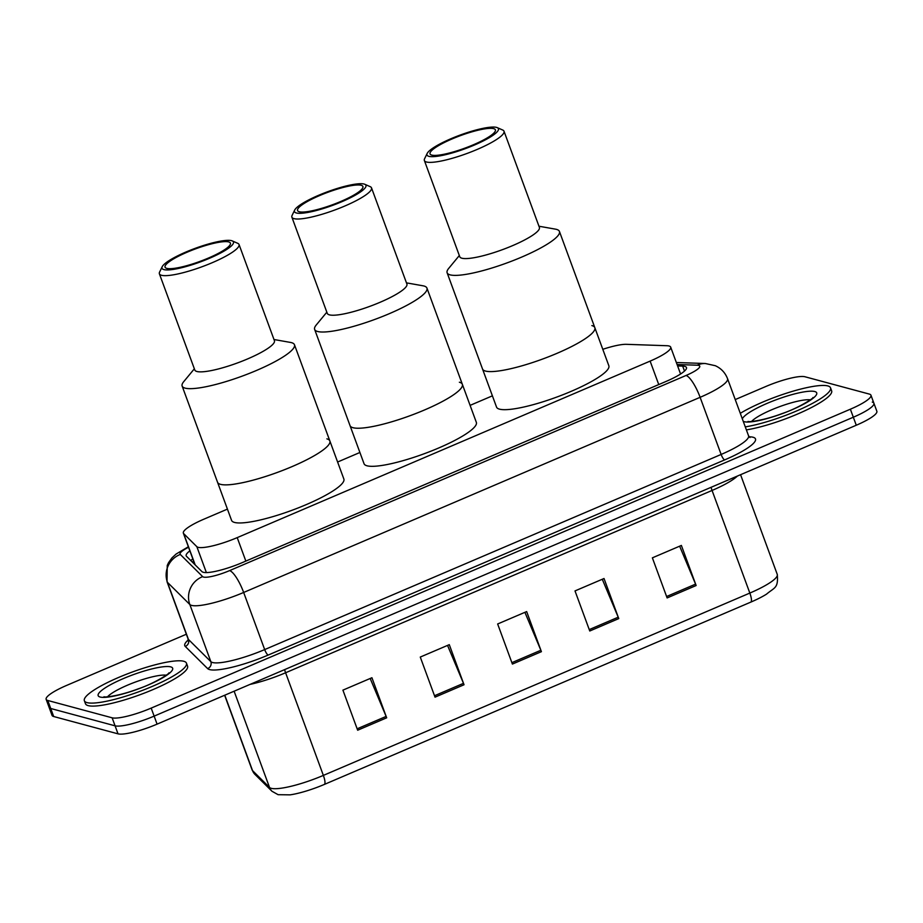 <?xml version="1.0" encoding="UTF-8"?>
<svg xmlns="http://www.w3.org/2000/svg" width="923" height="923" viewBox="0 0 923 923"><rect width="100%" height="100%" fill="white"/><g stroke="black" fill="none" stroke-linecap="round" stroke-linejoin="round"><path stroke-width="1.38" d="M227.427 509.115L203.925 519.164A32.64 6.23 -20.2 0 0 183.354 533.136A32.64 6.23 -20.2 0 0 183.665 533.621L196.841 546.67A32.64 6.23 -20.2 0 0 198.145 547.327A32.64 6.23 -20.2 0 0 237.211 537.624L650.115 361.112A32.64 6.23 -20.2 0 0 670.686 347.129A32.64 6.23 -20.2 0 0 666.879 345.721L626.429 344.325A32.64 6.23 -20.2 0 0 602.788 349.309M492.397 395.84L470.095 405.37M359.912 452.478L337.61 462.019M189.873 550.869A32.64 6.23 -20.2 0 0 186.181 555.819A32.64 6.23 -20.2 0 0 186.492 556.292L201.964 571.625A32.64 6.23 -20.2 0 0 203.268 572.283A32.64 6.23 -20.2 0 0 242.334 562.592L665.898 381.511A32.64 6.23 -20.2 0 0 686.481 367.527A32.64 6.23 -20.2 0 0 682.674 366.119L677.609 365.946M735.227 399.578L765.917 386.46A32.64 6.23 159.8 0 1 804.983 376.769L869.328 394.086A32.64 6.23 159.8 0 1 870.954 395.217A32.64 6.23 159.8 0 1 850.371 409.201L151.187 708.103A32.64 6.23 159.8 0 1 112.121 717.806L47.765 700.476A32.64 6.23 159.8 0 1 46.15 699.346A32.64 6.23 159.8 0 1 66.721 685.374L186.354 634.228M872.281 402.105A32.64 6.23 159.8 0 1 873.896 403.236L876.85 411.254A32.64 6.23 159.8 0 1 856.279 425.238L157.083 724.14A32.64 6.23 159.8 0 1 118.017 733.843L53.672 716.513L50.719 708.495A32.64 6.23 159.8 0 1 49.104 707.364A32.64 6.23 159.8 0 0 50.719 708.495L115.075 725.824L50.719 708.495L47.765 700.476M157.083 724.14L154.141 716.121A32.64 6.23 159.8 0 1 115.075 725.824A32.64 6.23 159.8 0 0 154.141 716.121L853.325 417.219L154.141 716.121L151.187 708.103M873.896 403.236A32.64 6.23 159.8 0 1 853.325 417.219A32.64 6.23 159.8 0 0 873.896 403.236L870.954 395.217M190.807 560.573A32.64 6.23 159.8 0 1 192.826 558.888M679.64 546.185L695.584 584.121A8.699 2.227 66.9 0 1 696.138 585.528L681.382 545.435L652.376 557.838L667.121 597.931L696.138 585.528M602.281 579.252L618.214 617.199A8.699 2.227 66.9 0 1 618.768 618.595L604.023 578.513L575.006 590.916L589.762 630.997L618.768 618.595M370.181 678.474L386.126 716.421A8.699 2.227 66.9 0 1 386.679 717.817L371.923 677.736L342.918 690.139L357.663 730.22L386.679 717.817M447.551 645.408L463.484 683.343A8.699 2.227 66.9 0 1 464.038 684.751L449.293 644.658L420.277 657.061L435.033 697.153L464.038 684.751M524.91 612.33L540.855 650.265A8.699 2.227 66.9 0 1 541.409 651.673L526.652 611.58L497.647 623.983L512.392 664.075L541.409 651.673M750.964 602.05A10.88 2.781 -113.1 0 0 749.834 593.074A43.519 8.307 -20.2 0 0 777.27 574.441C778.447 588.413 774.697 587.224 766.505 594.158A35.685 6.807 159.8 0 1 750.964 602.05L324.492 784.365A35.685 6.807 159.8 0 1 290.099 794.853L278.111 794.691L271.985 791.265L254.99 774.42L252.117 769.978A43.519 8.307 -20.2 0 0 252.544 770.613A10.88 10.638 134.7 0 0 254.99 774.42M53.672 716.513A32.64 6.23 159.8 0 1 52.046 715.383L46.15 699.346M183.769 661.272A54.399 10.384 159.8 0 1 186.458 663.164A54.399 10.384 159.8 0 1 145.672 689.135A54.399 10.384 159.8 0 1 87.062 702.622A54.399 10.384 159.8 0 1 84.362 700.73A54.399 10.384 159.8 0 1 125.147 674.759A54.399 10.384 159.8 0 1 183.769 661.272M186.458 663.164L187.565 666.175A54.399 10.384 159.8 0 1 146.78 692.146A54.399 10.384 159.8 0 1 88.17 705.622A54.399 10.384 159.8 0 1 85.47 703.741L84.362 700.73M459.377 382.226A59.833 11.422 159.8 0 1 462.342 384.303A59.833 11.422 159.8 0 1 417.473 412.869A59.833 11.422 159.8 0 1 353.001 427.707A59.833 11.422 159.8 0 1 350.036 425.63A59.833 11.422 -20.2 0 0 424.626 409.927A59.833 11.422 -20.2 0 0 462.342 384.303L476.349 422.388A59.833 11.422 159.8 0 1 431.491 450.955A59.833 11.422 159.8 0 1 367.008 465.792A59.833 11.422 159.8 0 1 364.043 463.715L314.639 329.419A59.833 11.422 159.8 0 1 316.197 325.058L326.834 312.17M406.478 282.865L422.93 285.784A59.833 11.422 159.8 0 1 426.945 288.091A59.833 11.422 159.8 0 1 389.218 313.716A59.833 11.422 159.8 0 1 314.639 329.419M364.793 184.288L370.215 186.665A42.423 8.099 159.8 0 1 371.519 187.865L406.916 284.076A42.423 8.099 159.8 0 1 380.172 302.248A42.423 8.099 159.8 0 1 327.284 313.382L291.887 217.17A42.423 8.099 159.8 0 1 292.095 215.405L294.679 210.075A38.074 7.269 159.8 0 1 318.493 195.353A38.074 7.269 159.8 0 1 364.793 184.288A38.074 7.269 159.8 0 1 341.96 201.664A38.074 7.269 159.8 0 1 294.679 210.075M371.519 187.865A42.423 8.099 159.8 0 1 344.775 206.037A42.423 8.099 159.8 0 1 291.887 217.17M340.956 201.399A34.809 6.646 159.8 0 1 297.552 210.525A34.809 6.646 159.8 0 1 319.496 195.618A34.809 6.646 159.8 0 1 362.901 186.492A34.809 6.646 159.8 0 1 340.956 201.399M326.892 438.863A59.833 11.422 159.8 0 1 329.857 440.952A59.833 11.422 159.8 0 1 284.988 469.519A59.833 11.422 159.8 0 1 220.516 484.344A59.833 11.422 159.8 0 1 217.551 482.268A59.833 11.422 -20.2 0 0 292.13 466.565A59.833 11.422 -20.2 0 0 329.857 440.952L343.864 479.025A59.833 11.422 159.8 0 1 298.994 507.604A59.833 11.422 159.8 0 1 234.523 522.43A59.833 11.422 159.8 0 1 231.558 520.353L182.143 386.056A59.833 11.422 159.8 0 1 183.7 381.695L194.349 368.808M273.981 339.514L290.445 342.421A59.833 11.422 159.8 0 1 294.46 344.729A59.833 11.422 159.8 0 1 256.732 370.354A59.833 11.422 159.8 0 1 182.143 386.056M232.308 240.926L237.73 243.314A42.423 8.099 159.8 0 1 239.034 244.503L274.431 340.725A42.423 8.099 159.8 0 1 247.687 358.885A42.423 8.099 159.8 0 1 194.799 370.019L159.391 273.808A42.423 8.099 159.8 0 1 159.61 272.054L162.194 266.724A38.074 7.269 159.8 0 1 186.008 251.991A38.074 7.269 159.8 0 1 232.308 240.926A38.074 7.269 159.8 0 1 209.463 258.302A38.074 7.269 159.8 0 1 162.194 266.724M239.034 244.503A42.423 8.099 159.8 0 1 212.29 262.674A42.423 8.099 159.8 0 1 159.391 273.808M208.46 258.036A34.809 6.646 159.8 0 1 165.067 267.174A34.809 6.646 159.8 0 1 187.011 252.256A34.809 6.646 159.8 0 1 230.404 243.13A34.809 6.646 159.8 0 1 208.46 258.036M740.292 413.331A54.399 10.384 159.8 0 1 788.761 392.483A54.399 10.384 159.8 0 1 827.827 385.929A54.399 10.384 159.8 0 1 830.527 387.822A54.399 10.384 159.8 0 1 801.937 408.589A54.399 10.384 159.8 0 1 745.276 426.876M830.527 387.822L831.635 390.833A54.399 10.384 159.8 0 1 803.045 411.6A54.399 10.384 159.8 0 1 746.384 429.887M591.862 325.588A59.833 11.422 159.8 0 1 594.827 327.665A59.833 11.422 159.8 0 1 549.958 356.232A59.833 11.422 159.8 0 1 485.486 371.069A59.833 11.422 159.8 0 1 482.521 368.992A59.833 11.422 -20.2 0 0 557.111 353.29A59.833 11.422 -20.2 0 0 594.827 327.665L608.845 365.75A59.833 11.422 159.8 0 1 563.976 394.317A59.833 11.422 159.8 0 1 499.505 409.154A59.833 11.422 159.8 0 1 496.528 407.078L447.124 272.77A59.833 11.422 159.8 0 1 448.682 268.42L459.319 255.533M538.963 226.227L555.415 229.146A59.833 11.422 159.8 0 1 559.43 231.454A59.833 11.422 159.8 0 1 521.714 257.079A59.833 11.422 159.8 0 1 447.124 272.77M497.278 127.651L502.7 130.028A42.423 8.099 159.8 0 1 504.004 131.228L539.401 227.439A42.423 8.099 159.8 0 1 512.657 245.61A42.423 8.099 159.8 0 1 459.769 256.744L424.372 160.521A42.423 8.099 159.8 0 1 424.58 158.768L427.176 153.437A38.074 7.269 159.8 0 1 450.978 138.715A38.074 7.269 159.8 0 1 497.278 127.651A38.074 7.269 159.8 0 1 474.445 145.026A38.074 7.269 159.8 0 1 427.176 153.437M504.004 131.228A42.423 8.099 159.8 0 1 477.26 149.399A42.423 8.099 159.8 0 1 424.372 160.521M473.441 144.749A34.809 6.646 159.8 0 1 430.037 153.887A34.809 6.646 159.8 0 1 451.993 138.981A34.809 6.646 159.8 0 1 495.386 129.843A34.809 6.646 159.8 0 1 473.441 144.749M206.371 572.572L196.841 546.67M194.107 562.372A32.64 31.913 134.7 0 0 193.334 563.076M245.841 561.092L237.211 537.624M195.18 564.899L183.665 533.621M658.745 384.568L650.115 361.112M188.546 547.247A21.76 4.154 -20.2 0 0 180.273 554.446L202.668 576.633A21.76 4.154 -20.2 0 0 203.533 577.071A21.76 4.154 -20.2 0 0 229.585 570.61L686.031 375.476A21.76 4.154 -20.2 0 0 698.676 365.393A21.76 4.154 -20.2 0 0 697.211 365.208L677.09 364.516M697.211 365.208A21.76 19.337 92 0 1 705.334 363.512L715.325 365.716C721.14 368.381 725.213 372.707 727.543 378.684A43.519 8.307 159.8 0 1 700.119 397.317L243.66 592.462A43.519 8.307 159.8 0 1 191.569 605.384A43.519 8.307 159.8 0 1 189.826 604.507L210.848 661.641A43.519 8.307 -20.2 0 0 212.59 662.518A43.519 8.307 -20.2 0 0 264.682 649.584L721.128 454.451A43.519 8.307 -20.2 0 0 748.565 435.818L749.984 437.537M749.118 436.798L749.811 436.821A48.954 9.345 159.8 0 1 724.647 459.908L268.201 655.053A5.434 1.396 66.9 0 1 264.682 649.584L243.66 592.462A21.76 5.561 -113.1 0 0 229.585 570.61M268.201 655.053A48.954 9.345 159.8 0 1 209.602 669.59A48.954 9.345 159.8 0 1 207.64 668.61L185.246 646.423A48.954 9.345 159.8 0 1 188.257 639.939M112.121 717.806L118.017 733.843M850.371 409.201L856.279 425.238M202.668 576.633A21.76 21.275 134.7 0 0 189.826 604.507L167.432 582.321L188.454 639.454L210.848 661.641A5.434 5.319 -45.3 0 1 207.64 668.61M180.273 554.446A21.76 21.275 134.7 0 0 167.432 582.321A43.519 8.307 159.8 0 1 167.017 581.686L188.038 638.82A43.519 8.307 -20.2 0 0 188.454 639.454A5.434 5.319 -45.3 0 1 185.246 646.423M686.031 375.476A21.76 5.561 -113.1 0 1 700.119 397.317L721.128 454.451A5.434 1.396 66.9 0 0 724.647 459.908M684.497 371.081L682.674 366.119M711.079 487.309A10.88 2.781 -113.1 0 0 712.071 490.448L285.599 672.763A43.519 8.307 159.8 0 1 250.075 684.393M737.362 476.072A43.519 8.307 159.8 0 1 712.071 490.448L749.834 593.074L323.362 775.401A10.88 2.781 66.9 0 1 324.492 784.365M224.797 695.204L252.544 770.613L269.528 787.446A43.519 8.307 -20.2 0 0 271.27 788.323A43.519 8.307 -20.2 0 0 323.362 775.401L285.599 672.763A10.88 2.781 -113.1 0 1 284.607 669.625M271.985 791.265A10.88 10.638 134.7 0 1 269.528 787.446L234.119 691.212M540.855 650.265L511.873 662.656M463.484 683.343L434.514 695.734M386.126 716.421L357.143 728.812M618.214 617.199L589.243 629.59M695.584 584.121L666.602 596.512M170.686 666.868A39.689 7.569 159.8 0 1 147.634 685.235A39.689 7.569 159.8 0 1 100.134 697.027A39.689 7.569 159.8 0 1 123.186 678.659A39.689 7.569 159.8 0 1 170.686 666.868M107.53 696.807A33.159 6.323 159.8 0 1 135.439 682.028A33.159 6.323 159.8 0 1 166.267 675.198M742.334 418.88A39.689 7.569 159.8 0 1 775.17 400.132A39.689 7.569 159.8 0 1 814.755 391.525A39.689 7.569 159.8 0 1 791.703 409.893A39.689 7.569 159.8 0 1 744.192 421.684A39.689 7.569 159.8 0 1 743.234 421.326M751.599 421.453A33.159 6.323 159.8 0 1 779.508 406.685A33.159 6.323 159.8 0 1 810.336 399.844M193.611 561.011L192.411 562.165M194.961 564.68L183.354 533.136M680.574 374L670.686 347.129M727.543 378.684L748.565 435.818M188.038 638.82L188.073 641.047L188.684 640.274M705.334 363.512L676.351 362.52M188.361 546.762L176.108 554.042L171.966 557.884L168.574 562.626L167.248 565.453L167.017 581.686M777.27 574.441L740.569 474.699M252.117 769.978L224.635 695.261M168.505 674.009L168.886 672.879C171.263 672.163 156.045 682.893 138 688.939C117.106 696.807 102.534 697.511 104.045 696.738L104.045 696.738M462.342 384.303L426.945 288.091M329.857 440.952L294.46 344.729M812.563 398.655L812.955 397.536C815.321 396.809 800.103 407.551 782.069 413.596C761.175 421.465 746.603 422.169 748.103 421.396L748.103 421.396M594.827 327.665L559.43 231.454"/></g></svg>
